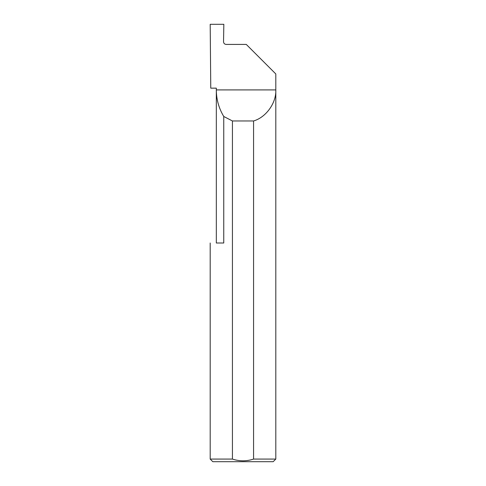 <?xml version="1.0" encoding="UTF-8"?>
<svg xmlns="http://www.w3.org/2000/svg" width="486" height="486" viewBox="0 0 486 486"><rect width="100%" height="100%" fill="white"/><g stroke="black" fill="none" stroke-linecap="round" stroke-linejoin="round"><path stroke-width="0.73" d="M216.319 243L216.319 89.91C216.373 99.442 218.852 108.299 223.754 116.476L223.754 243L216.319 243M216.319 88.16L216.319 89.91L275.805 89.91C276.425 102.886 266.055 117.369 253.571 120.965L253.571 459.076L275.805 459.076L275.805 73.945L246.28 44.42L226.166 44.42C224.581 44.256 223.706 43.382 223.536 41.796L223.839 24.3L210.195 24.3L210.766 88.16L216.319 88.16M275.805 459.076L273.181 461.7L212.819 461.7L210.195 459.076L232.43 459.076C239.501 461.384 246.548 461.384 253.571 459.076M210.195 459.076L210.195 243M232.43 459.076L232.43 120.965L223.754 116.476M232.43 120.965L253.571 120.965"/></g></svg>
